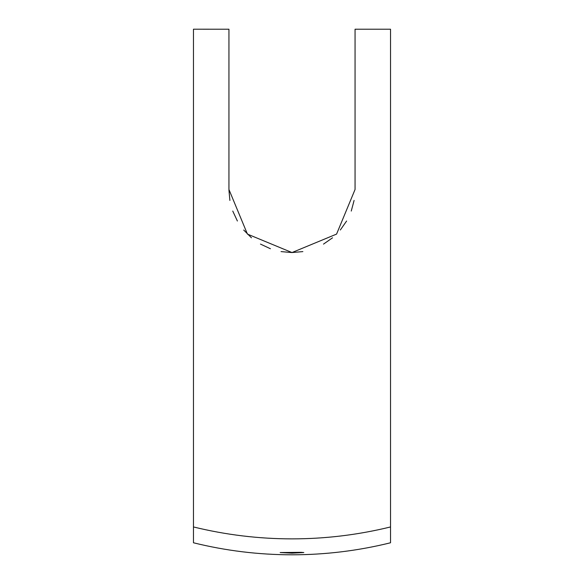 <?xml version="1.0" encoding="UTF-8"?>
<svg xmlns="http://www.w3.org/2000/svg" width="584" height="584" viewBox="0 0 584 584"><rect width="100%" height="100%" fill="white"/><g stroke="black" fill="none" stroke-linecap="round" stroke-linejoin="round"><path stroke-width="0.88" d="M355.057 29.215L355.057 189.486L336.574 234.096L292 252.551L247.426 234.096L228.943 189.486L228.943 29.222L193.472 29.2L193.472 542.777C225.826 550.778 258.668 554.785 292 554.8C325.332 554.785 358.174 550.778 390.528 542.777L390.528 526.951C358.101 534.893 325.259 538.864 292.015 538.871C258.734 538.864 225.884 534.886 193.472 526.951M301.169 552.333L280.174 552.552L292 553.172L303.826 552.552L301.169 552.333M390.528 542.777L390.528 29.215L355.057 29.222L378.717 29.215M228.943 29.222L205.283 29.215M291.723 252.551L281.057 251.594M270.428 248.74L260.457 244.09M251.463 237.797L243.696 230.03M237.389 221.022L232.753 211.072M229.899 200.458L228.943 190.15M354.101 200.436L351.254 211.058M346.611 221.022L340.319 230.008M332.537 237.797L323.507 244.112M302.862 251.602L292 252.551"/></g></svg>
